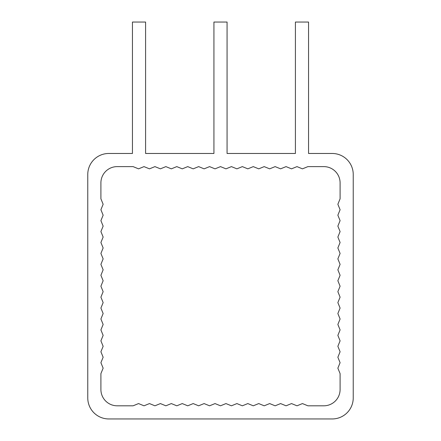 <?xml version="1.0" encoding="UTF-8"?>
<svg xmlns="http://www.w3.org/2000/svg" width="441" height="441" viewBox="0 0 441 441"><rect width="100%" height="100%" fill="white"/><g stroke="black" fill="none" stroke-linecap="round" stroke-linejoin="round"><path stroke-width="0.66" d="M145.591 22.05L145.591 153.474L213.929 153.474L213.929 22.05L227.071 22.05L227.071 153.474L295.409 153.474L295.409 22.05L308.557 22.05L308.557 153.474L332.211 153.474A21.03 21.03 0 0 1 353.235 174.504L353.235 397.92A21.03 21.03 0 0 1 332.211 418.95L108.789 418.95A21.03 21.03 0 0 1 87.765 397.92L87.765 174.504A21.03 21.03 0 0 1 108.789 153.474L132.443 153.474L132.443 22.05L145.591 22.05M100.906 198.803L100.906 182.91A16.295 16.295 0 0 1 117.201 166.615L133.088 166.615L138.551 168.848L144.014 166.615L149.477 168.848L154.94 166.615L160.403 168.848L165.866 166.615L171.334 168.848L176.797 166.615L182.26 168.848L187.723 166.615L193.186 168.848L198.648 166.615L204.111 168.848L209.574 166.615L215.037 168.848L220.5 166.615L225.963 168.848L231.426 166.615L236.889 168.848L242.352 166.615L247.814 168.848L253.277 166.615L258.74 168.848L264.203 166.615L269.666 168.848L275.134 166.615L280.597 168.848L286.06 166.615L291.523 168.848L296.986 166.615L302.449 168.848L307.912 166.615L323.799 166.615A16.295 16.295 0 0 1 340.094 182.91L340.094 198.803L337.861 204.266L340.094 209.729L337.861 215.191L340.094 220.654L337.861 226.117L340.094 231.58L337.861 237.043L340.094 242.506L337.861 247.969L340.094 253.432L337.861 258.895L340.094 264.357L337.861 269.82L340.094 275.283L337.861 280.746L340.094 286.215L337.861 291.677L340.094 297.14L337.861 302.603L340.094 308.066L337.861 313.529L340.094 318.992L337.861 324.455L340.094 329.918L337.861 335.38L340.094 340.843L337.861 346.306L340.094 351.769L337.861 357.232L340.094 362.695L337.861 368.158L340.094 373.621L340.094 389.513A16.295 16.295 0 0 1 323.799 405.808L307.912 405.808L302.449 403.576L296.986 405.808L291.523 403.576L286.06 405.808L280.597 403.576L275.134 405.808L269.666 403.576L264.203 405.808L258.74 403.576L253.277 405.808L247.814 403.576L242.352 405.808L236.889 403.576L231.426 405.808L225.963 403.576L220.5 405.808L215.037 403.576L209.574 405.808L204.111 403.576L198.648 405.808L193.186 403.576L187.723 405.808L182.26 403.576L176.797 405.808L171.334 403.576L165.866 405.808L160.403 403.576L154.94 405.808L149.477 403.576L144.014 405.808L138.551 403.576L133.088 405.808L117.201 405.808A16.295 16.295 0 0 1 100.906 389.513L100.906 373.621L103.139 368.158L100.906 362.695L103.139 357.232L100.906 351.769L103.139 346.306L100.906 340.843L103.139 335.38L100.906 329.918L103.139 324.455L100.906 318.992L103.139 313.529L100.906 308.066L103.139 302.603L100.906 297.14L103.139 291.677L100.906 286.215L103.139 280.746L100.906 275.283L103.139 269.82L100.906 264.357L103.139 258.895L100.906 253.432L103.139 247.969L100.906 242.506L103.139 237.043L100.906 231.58L103.139 226.117L100.906 220.654L103.139 215.191L100.906 209.729L103.139 204.266L100.906 198.803M108.789 153.474L132.443 153.474M145.591 153.474L213.929 153.474M227.071 153.474L295.409 153.474M308.557 153.474L332.211 153.474M353.235 174.504L353.235 397.92M332.211 418.95L108.789 418.95M87.765 397.92L87.765 174.504M117.201 166.615L133.088 166.615M323.799 166.615A16.295 16.295 0 0 1 340.094 182.91L340.094 198.803M340.094 389.513A16.295 16.295 0 0 1 323.799 405.808L307.912 405.808M100.906 389.513L100.906 373.621"/></g></svg>
